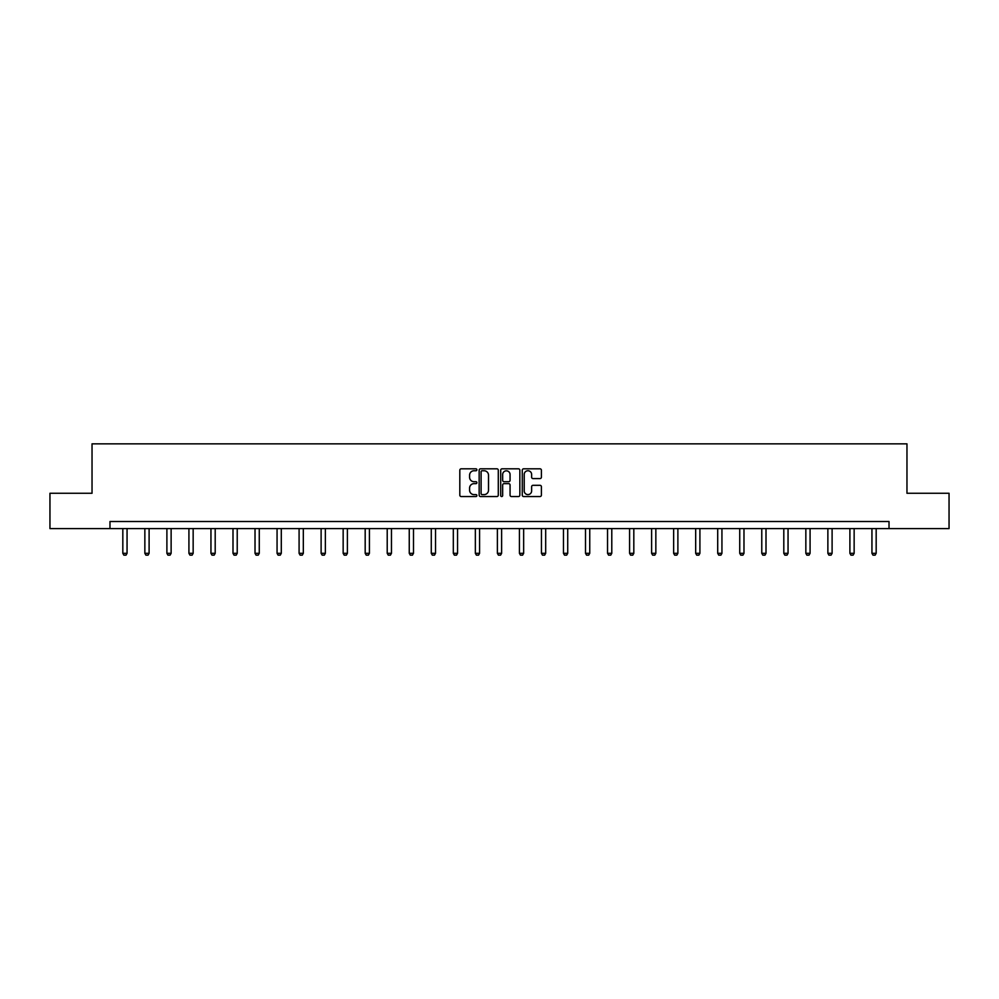 <?xml version="1.0" encoding="UTF-8"?>
<svg xmlns="http://www.w3.org/2000/svg" width="999" height="999" viewBox="0 0 999 999"><rect width="100%" height="100%" fill="white"/><g stroke="black" fill="none" stroke-linecap="round" stroke-linejoin="round"><path stroke-width="1.5" d="M476.898 469.792A0.974 0.974 0 0 0 475.936 468.818L461.201 468.818A1.386 1.386 0 0 0 459.815 470.204L459.815 495.154A1.386 1.386 0 0 0 461.201 496.54L475.936 496.54A0.974 0.974 0 0 0 476.898 495.566A0.974 0.974 0 0 0 475.936 494.605L474.026 494.605A4.433 4.433 0 0 1 469.592 490.159L469.592 488.086A4.433 4.433 0 0 1 474.026 483.653L475.936 483.653A0.974 0.974 0 0 0 476.898 482.679A0.974 0.974 0 0 0 475.936 481.705L474.026 481.705A4.433 4.433 0 0 1 469.592 477.272L469.592 475.187A4.433 4.433 0 0 1 474.026 470.754L475.936 470.754A0.974 0.974 0 0 0 476.898 469.792M540.009 478.583A1.386 1.386 0 0 0 541.396 477.197L541.396 470.204A1.386 1.386 0 0 0 540.009 468.818L523.651 468.818A1.386 1.386 0 0 0 522.265 470.204L522.265 495.154A1.386 1.386 0 0 0 523.651 496.54L540.009 496.54A1.386 1.386 0 0 0 541.396 495.154L541.396 486.7A1.386 1.386 0 0 0 540.009 485.314L533.016 485.314A1.386 1.386 0 0 0 531.63 486.7L531.63 490.896A3.709 3.709 0 0 1 527.922 494.605A3.709 3.709 0 0 1 524.213 490.896L524.213 474.463A3.709 3.709 0 0 1 527.922 470.754A3.709 3.709 0 0 1 531.63 474.463L531.63 477.197A1.386 1.386 0 0 0 533.016 478.583L540.009 478.583M109.977 528.583L49.95 528.583L49.95 493.269L92.033 493.269L92.033 443.843L906.967 443.843L906.967 493.269L949.05 493.269L949.05 528.583L889.023 528.583L889.023 521.515L109.977 521.515L109.977 528.583L889.023 528.583M498.289 470.204A1.386 1.386 0 0 0 496.903 468.818L480.544 468.818A1.386 1.386 0 0 0 479.158 470.204L479.158 495.154A1.386 1.386 0 0 0 480.544 496.54L496.903 496.54A1.386 1.386 0 0 0 498.289 495.154L498.289 470.204M502.097 468.818L518.456 468.818A1.386 1.386 0 0 1 519.842 470.204L519.842 495.154A1.386 1.386 0 0 1 518.456 496.54L511.463 496.54A1.386 1.386 0 0 1 510.064 495.154L510.064 485.039A1.386 1.386 0 0 0 508.678 483.653L504.045 483.653A1.386 1.386 0 0 0 502.659 485.039L502.659 495.566A0.974 0.974 0 0 1 501.685 496.54A0.974 0.974 0 0 1 500.711 495.566L500.711 470.204A1.386 1.386 0 0 1 502.097 468.818M482.067 470.754A0.974 0.974 0 0 0 481.093 471.728L481.093 493.631A0.974 0.974 0 0 0 482.067 494.605L484.078 494.605A4.433 4.433 0 0 0 488.511 490.159L488.511 475.187A4.433 4.433 0 0 0 484.078 470.754L482.067 470.754M510.064 474.537A3.709 3.709 0 0 0 506.368 470.829A3.709 3.709 0 0 0 502.659 474.537L502.659 480.319A1.386 1.386 0 0 0 504.045 481.705L508.678 481.705A1.386 1.386 0 0 0 510.064 480.319L510.064 474.537M122.827 528.583L122.827 553.321L127.06 553.321L127.06 528.583M127.06 553.321L125.999 555.157L123.888 555.157L122.827 553.321M144.855 528.583L144.855 553.321L149.101 553.321L149.101 528.583M149.101 553.321L148.039 555.157L145.916 555.157L144.855 553.321M166.895 528.583L166.895 553.321L171.129 553.321L171.129 528.583M171.129 553.321L170.067 555.157L167.957 555.157L166.895 553.321M188.923 528.583L188.923 553.321L193.157 553.321L193.157 528.583M193.157 553.321L192.108 555.157L189.985 555.157L188.923 553.321M210.951 528.583L210.951 553.321L215.197 553.321L215.197 528.583M215.197 553.321L214.136 555.157L212.013 555.157L210.951 553.321M232.992 528.583L232.992 553.321L237.225 553.321L237.225 528.583M237.225 553.321L236.164 555.157L234.053 555.157L232.992 553.321M255.02 528.583L255.02 553.321L259.265 553.321L259.265 528.583M259.265 553.321L258.204 555.157L256.081 555.157L255.02 553.321M277.06 528.583L277.06 553.321L281.293 553.321L281.293 528.583M281.293 553.321L280.232 555.157L278.109 555.157L277.06 553.321M299.088 528.583L299.088 553.321L303.321 553.321L303.321 528.583M303.321 553.321L302.26 555.157L300.15 555.157L299.088 553.321M321.116 528.583L321.116 553.321L325.362 553.321L325.362 528.583M325.362 553.321L324.3 555.157L322.178 555.157L321.116 553.321M343.156 528.583L343.156 553.321L347.39 553.321L347.39 528.583M347.39 553.321L346.328 555.157L344.218 555.157L343.156 553.321M365.184 528.583L365.184 553.321L369.418 553.321L369.418 528.583M369.418 553.321L368.369 555.157L366.246 555.157L365.184 553.321M387.212 528.583L387.212 553.321L391.458 553.321L391.458 528.583M391.458 553.321L390.397 555.157L388.274 555.157L387.212 553.321M409.253 528.583L409.253 553.321L413.486 553.321L413.486 528.583M413.486 553.321L412.425 555.157L410.314 555.157L409.253 553.321M431.281 528.583L431.281 553.321L435.527 553.321L435.527 528.583M435.527 553.321L434.465 555.157L432.342 555.157L431.281 553.321M453.321 528.583L453.321 553.321L457.554 553.321L457.554 528.583M457.554 553.321L456.493 555.157L454.37 555.157L453.321 553.321M475.349 528.583L475.349 553.321L479.582 553.321L479.582 528.583M479.582 553.321L478.521 555.157L476.411 555.157L475.349 553.321M497.377 528.583L497.377 553.321L501.623 553.321L501.623 528.583M501.623 553.321L500.561 555.157L498.439 555.157L497.377 553.321M519.418 528.583L519.418 553.321L523.651 553.321L523.651 528.583M523.651 553.321L522.589 555.157L520.479 555.157L519.418 553.321M541.446 528.583L541.446 553.321L545.679 553.321L545.679 528.583M545.679 553.321L544.63 555.157L542.507 555.157L541.446 553.321M563.473 528.583L563.473 553.321L567.719 553.321L567.719 528.583M567.719 553.321L566.658 555.157L564.535 555.157L563.473 553.321M585.514 528.583L585.514 553.321L589.747 553.321L589.747 528.583M589.747 553.321L588.686 555.157L586.575 555.157L585.514 553.321M607.542 528.583L607.542 553.321L611.788 553.321L611.788 528.583M611.788 553.321L610.726 555.157L608.603 555.157L607.542 553.321M629.582 528.583L629.582 553.321L633.816 553.321L633.816 528.583M633.816 553.321L632.754 555.157L630.631 555.157L629.582 553.321M651.61 528.583L651.61 553.321L655.844 553.321L655.844 528.583M655.844 553.321L654.782 555.157L652.672 555.157L651.61 553.321M673.638 528.583L673.638 553.321L677.884 553.321L677.884 528.583M677.884 553.321L676.822 555.157L674.7 555.157L673.638 553.321M695.679 528.583L695.679 553.321L699.912 553.321L699.912 528.583M699.912 553.321L698.85 555.157L696.74 555.157L695.679 553.321M717.707 528.583L717.707 553.321L721.94 553.321L721.94 528.583M721.94 553.321L720.891 555.157L718.768 555.157L717.707 553.321M739.735 528.583L739.735 553.321L743.98 553.321L743.98 528.583M743.98 553.321L742.919 555.157L740.796 555.157L739.735 553.321M761.775 528.583L761.775 553.321L766.008 553.321L766.008 528.583M766.008 553.321L764.947 555.157L762.836 555.157L761.775 553.321M783.803 528.583L783.803 553.321L788.049 553.321L788.049 528.583M788.049 553.321L786.987 555.157L784.864 555.157L783.803 553.321M805.843 528.583L805.843 553.321L810.077 553.321L810.077 528.583M810.077 553.321L809.015 555.157L806.892 555.157L805.843 553.321M827.871 528.583L827.871 553.321L832.105 553.321L832.105 528.583M832.105 553.321L831.043 555.157L828.933 555.157L827.871 553.321M849.899 528.583L849.899 553.321L854.145 553.321L854.145 528.583M854.145 553.321L853.084 555.157L850.961 555.157L849.899 553.321M871.94 528.583L871.94 553.321L876.173 553.321L876.173 528.583M876.173 553.321L875.112 555.157L873.001 555.157L871.94 553.321"/></g></svg>
